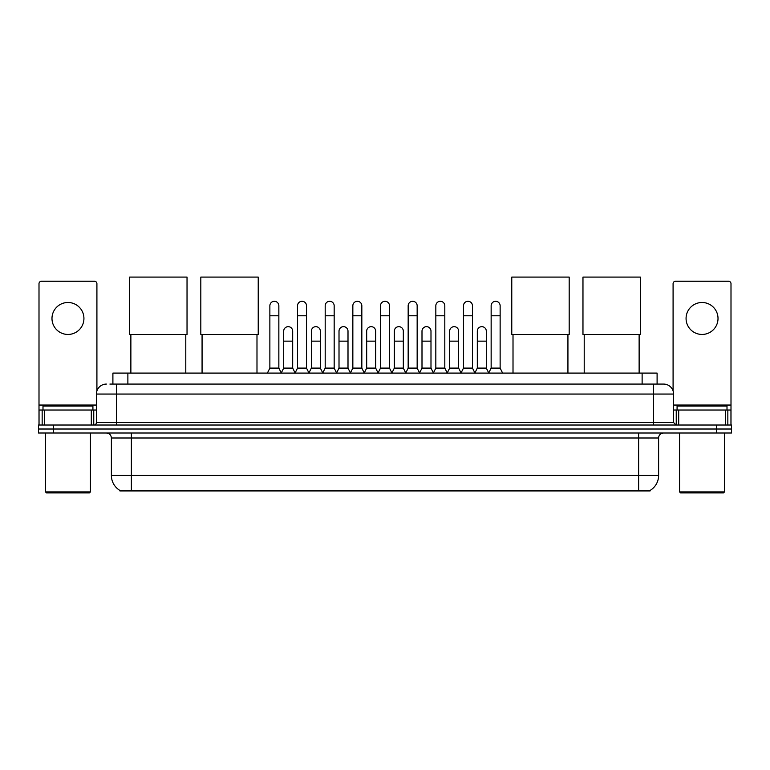 <?xml version="1.0" encoding="UTF-8"?>
<svg xmlns="http://www.w3.org/2000/svg" width="770" height="770" viewBox="0 0 770 770"><rect width="100%" height="100%" fill="white"/><g stroke="black" fill="none" stroke-linecap="round" stroke-linejoin="round"><path stroke-width="1.16" d="M112.901 384.076L112.901 373.094L657.099 373.094L657.099 384.076M650.121 490.432L650.121 490.923L119.879 490.923L119.879 490.432M120.033 490.519A17.479 17.479 0 0 1 111.39 475.446L131.362 475.446L131.362 490.519L638.638 490.519L638.638 475.446L658.61 475.446L658.61 437.995A4.995 4.995 0 0 1 663.596 433.01M111.39 475.446L111.39 437.995C111.101 434.963 109.436 433.298 106.404 433.01M649.967 490.519A17.479 17.479 0 0 0 658.61 475.446M53.477 425.021L731.5 425.021L731.5 429.015L38.5 429.015L38.5 433.01L53.477 433.01L53.477 429.015L38.5 429.015L38.5 425.021L53.477 425.021L53.477 429.015L731.5 429.015L731.5 433.01L53.477 433.01M110.129 384.076L663.596 384.076A9.981 9.981 0 0 1 673.586 394.057L673.586 422.518L676.079 425.021M109.898 384.076L116.386 384.076L116.386 394.057L96.414 394.057L96.414 422.518A2.493 2.493 0 0 1 93.921 425.021M106.404 384.076A9.981 9.981 0 0 0 96.414 394.057M673.586 394.057L653.615 394.057L653.615 384.076L663.596 384.076M67.962 302.494A15.978 15.978 0 0 0 51.985 318.472A15.978 15.978 0 0 0 67.962 334.45A15.978 15.978 0 0 0 83.93 318.472A15.978 15.978 0 0 0 67.962 302.494M91.303 425.021L91.303 410.035L44.612 410.035L44.612 425.021M96.914 390.948L96.914 283.726A2.493 2.493 0 0 0 94.421 281.223L41.493 281.223A2.493 2.493 0 0 0 39.001 283.726L39.001 410.035L44.612 410.035M91.303 410.035L96.414 410.035M39.001 425.021L39.001 410.035M89.426 492.916L46.489 492.916L45.488 491.924L90.427 491.924L89.426 492.916M45.488 433.01L45.488 491.924M90.427 433.01L90.427 491.924M92.92 410.035L92.92 406.04L42.995 406.04L42.995 410.035M130.871 334.498L130.871 373.094M185.791 334.498L185.791 373.094M129.62 277.084L187.033 277.084L187.033 334.498L129.62 334.498L129.62 277.084M202.067 334.498L202.067 373.094M256.988 334.498L256.988 373.094M200.816 277.084L258.229 277.084L258.229 334.498L200.816 334.498L200.816 277.084M513.013 334.498L513.013 373.094M567.933 334.498L567.933 373.094M511.771 277.084L569.184 277.084L569.184 334.498L511.771 334.498L511.771 277.084M584.209 334.498L584.209 373.094M639.129 334.498L639.129 373.094M582.967 277.084L640.38 277.084L640.38 334.498L582.967 334.498L582.967 277.084M267.373 373.094L269.866 368.099L278.856 368.099L281.348 373.094M278.856 368.099L278.856 305.786A4.495 4.495 0 0 0 274.361 301.291A4.495 4.495 0 0 1 274.64 301.301M269.866 368.099L269.866 315.777L278.856 315.777M269.866 315.777L269.866 305.786A4.495 4.495 0 0 1 274.361 301.291M295.025 373.094L297.528 368.099L306.518 368.099L309.011 373.094M306.518 368.099L306.518 305.786A4.495 4.495 0 0 0 302.023 301.291A4.495 4.495 0 0 1 302.302 301.301M297.528 368.099L297.528 315.777L306.518 315.777M297.528 315.777L297.528 305.786A4.495 4.495 0 0 1 302.023 301.291M322.688 373.094L325.19 368.099L334.17 368.099L336.673 373.094M334.17 368.099L334.17 305.786A4.495 4.495 0 0 0 329.675 301.291A4.495 4.495 0 0 1 329.964 301.301M325.19 368.099L325.19 315.777L334.17 315.777M325.19 315.777L325.19 305.786A4.495 4.495 0 0 1 329.675 301.291M350.35 373.094L352.843 368.099L361.833 368.099L364.325 373.094M361.833 368.099L361.833 305.786A4.495 4.495 0 0 0 357.338 301.291A4.495 4.495 0 0 1 357.627 301.301M352.843 368.099L352.843 315.777L361.833 315.777M352.843 315.777L352.843 305.786A4.495 4.495 0 0 1 357.338 301.291M378.012 373.094L380.505 368.099L389.495 368.099L391.988 373.094M389.495 368.099L389.495 305.786A4.495 4.495 0 0 0 385 301.291A4.495 4.495 0 0 1 385.279 301.301M380.505 368.099L380.505 315.777L389.495 315.777M380.505 315.777L380.505 305.786A4.495 4.495 0 0 1 385 301.291M405.675 373.094L408.167 368.099L417.157 368.099L419.65 373.094M417.157 368.099L417.157 305.786A4.495 4.495 0 0 0 412.662 301.291A4.495 4.495 0 0 1 412.941 301.301M408.167 368.099L408.167 315.777L417.157 315.777M408.167 315.777L408.167 305.786A4.495 4.495 0 0 1 412.662 301.291M433.327 373.094L435.83 368.099L444.81 368.099L447.312 373.094M444.81 368.099L444.81 305.786A4.495 4.495 0 0 0 440.325 301.291A4.495 4.495 0 0 1 440.604 301.301M435.83 368.099L435.83 315.777L444.81 315.777M435.83 315.777L435.83 305.786A4.495 4.495 0 0 1 440.325 301.291M460.989 373.094L463.482 368.099L472.472 368.099L474.975 373.094M472.472 368.099L472.472 305.786A4.495 4.495 0 0 0 467.977 301.291A4.495 4.495 0 0 1 468.266 301.301M463.482 368.099L463.482 315.777L472.472 315.777M463.482 315.777L463.482 305.786A4.495 4.495 0 0 1 467.977 301.291M488.652 373.094L491.144 368.099L500.134 368.099L502.627 373.094M500.134 368.099L500.134 305.786A4.495 4.495 0 0 0 495.639 301.291A4.495 4.495 0 0 1 495.918 301.301M491.144 368.099L491.144 315.777L500.134 315.777M491.144 315.777L491.144 305.786A4.495 4.495 0 0 1 495.639 301.291M281.271 372.94L283.697 368.099L292.687 368.099L295.103 372.94M292.687 368.099L292.687 331.148A4.495 4.495 0 0 0 288.471 326.673A4.495 4.495 0 0 1 292.687 331.148M283.697 368.099L283.697 341.139L292.687 341.139M283.697 341.139L283.697 331.148A4.495 4.495 0 0 1 288.471 326.673M308.934 372.94L311.359 368.099L320.339 368.099L322.765 372.94M320.339 368.099L320.339 331.148A4.495 4.495 0 0 0 316.133 326.673A4.495 4.495 0 0 1 320.339 331.148M311.359 368.099L311.359 341.139L320.339 341.139M311.359 341.139L311.359 331.148A4.495 4.495 0 0 1 316.133 326.673M336.596 372.94L339.012 368.099L348.002 368.099L350.427 372.94M348.002 368.099L348.002 331.148A4.495 4.495 0 0 0 343.795 326.673A4.495 4.495 0 0 1 348.002 331.148M339.012 368.099L339.012 341.139L348.002 341.139M339.012 341.139L339.012 331.148A4.495 4.495 0 0 1 343.795 326.673M364.258 372.94L366.674 368.099L375.664 368.099L378.089 372.94M375.664 368.099L375.664 331.148A4.495 4.495 0 0 0 371.448 326.673A4.495 4.495 0 0 1 375.664 331.148M366.674 368.099L366.674 341.139L375.664 341.139M366.674 341.139L366.674 331.148A4.495 4.495 0 0 1 371.448 326.673M391.911 372.94L394.336 368.099L403.326 368.099L405.742 372.94M403.326 368.099L403.326 331.148A4.495 4.495 0 0 0 399.11 326.673A4.495 4.495 0 0 1 403.326 331.148M394.336 368.099L394.336 341.139L403.326 341.139M394.336 341.139L394.336 331.148A4.495 4.495 0 0 1 399.11 326.673M419.573 372.94L421.999 368.099L430.988 368.099L433.404 372.94M430.988 368.099L430.988 331.148A4.495 4.495 0 0 0 426.772 326.673A4.495 4.495 0 0 1 430.988 331.148M421.999 368.099L421.999 341.139L430.988 341.139M421.999 341.139L421.999 331.148A4.495 4.495 0 0 1 426.772 326.673M447.235 372.94L449.661 368.099L458.641 368.099L461.066 372.94M458.641 368.099L458.641 331.148A4.495 4.495 0 0 0 454.435 326.673A4.495 4.495 0 0 1 458.641 331.148M449.661 368.099L449.661 341.139L458.641 341.139M449.661 341.139L449.661 331.148A4.495 4.495 0 0 1 454.435 326.673M474.897 372.94L477.313 368.099L486.303 368.099L488.729 372.94M486.303 368.099L486.303 331.148A4.495 4.495 0 0 0 482.097 326.673A4.495 4.495 0 0 1 486.303 331.148M477.313 368.099L477.313 341.139L486.303 341.139M477.313 341.139L477.313 331.148A4.495 4.495 0 0 1 482.097 326.673M702.038 302.494A15.978 15.978 0 0 0 686.07 318.472A15.978 15.978 0 0 0 702.038 334.45A15.978 15.978 0 0 0 718.015 318.472A15.978 15.978 0 0 0 702.038 302.494M725.388 425.021L725.388 410.035L678.697 410.035L678.697 425.021M725.388 410.035L731 410.035L731 283.726A2.493 2.493 0 0 0 728.507 281.223L675.579 281.223A2.493 2.493 0 0 0 673.086 283.726L673.086 390.948M673.586 410.035L678.697 410.035M731 410.035L731 425.021M723.511 492.916L680.574 492.916L679.573 491.924L724.512 491.924L723.511 492.916M679.573 433.01L679.573 491.924M724.512 433.01L724.512 491.924M727.005 410.035L727.005 406.04L677.08 406.04L677.08 410.035M636.636 490.923L636.636 490.432M133.364 490.923L133.364 490.432M127.878 384.076L127.878 373.094M642.122 384.076L642.122 373.094M638.638 433.01L638.638 437.995L111.39 437.995M658.61 437.995L638.638 437.995L638.638 475.446L131.362 475.446L131.362 433.01M716.524 433.01L716.524 425.021M116.386 425.021L116.386 422.518L673.586 422.518M96.414 422.518L116.386 422.518L116.386 394.057L653.615 394.057L653.615 425.021M96.414 405.049L39.001 405.049M93.757 410.035L93.757 425.021M39.039 410.035L39.039 425.021M42.157 425.021L42.157 410.035M731 405.049L673.586 405.049M730.961 425.021L730.961 410.035M727.843 410.035L727.843 425.021M676.243 425.021L676.243 410.035"/></g></svg>
